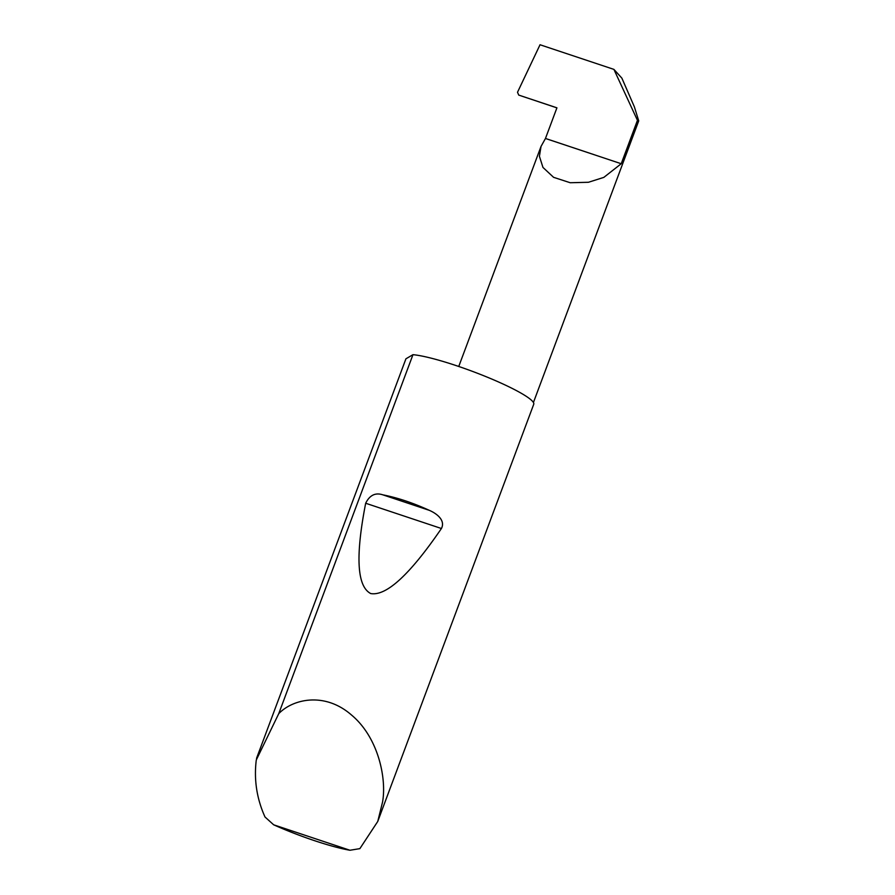 <?xml version="1.0" encoding="UTF-8"?>
<svg xmlns="http://www.w3.org/2000/svg" width="895" height="895" viewBox="0 0 895 895"><rect width="100%" height="100%" fill="white"/><g stroke="black" fill="none" stroke-linecap="round" stroke-linejoin="round"><path stroke-width="1.34" d="M382.836 494.834C397.447 497.698 412.953 502.867 429.343 510.351C436.066 513.204 445.811 520.029 441.425 528.509C409.888 574.601 386.327 596.283 370.754 593.564C357.004 586.505 355.315 556.399 365.675 503.247C369.657 495.192 375.385 492.384 382.836 494.834L429.343 510.351M273.657 824.798L265.009 817.001C256.753 798.676 253.844 779.668 256.283 759.989L278.748 713.651C292.956 698.872 324.773 691.701 351.444 714.96C378.495 737.469 386.785 778.818 382.545 802.099L377.757 821.442L359.868 848.639L349.956 850.25L273.657 824.798A64.664 8.771 -159.5 0 0 349.956 850.25M278.748 713.651L412.964 354.677A68.792 9.33 20.5 0 1 478.982 373.853A68.792 9.33 20.5 0 1 532.435 401.206A68.792 9.33 20.5 0 1 533.744 404.238L377.757 821.442M545.469 138.468L541.028 146.433L539.417 156.301L542.963 167.432L553.58 177.322L570.227 182.737L588.462 182.267L603.845 177.378L621.231 163.729L545.469 138.468L556.925 107.825L518.731 95.083L556.914 107.87M613.903 69.385L637.453 120.322L638.717 120.87L634.387 106.885L621.88 78.156L613.903 69.385L540.032 44.75L517.511 92.263L518.731 95.083L526.26 97.611M637.453 120.322L621.231 163.729M256.507 758.423L405.927 358.805L412.964 354.677M365.675 503.247L441.425 528.509M541.028 146.433L458.755 366.469M638.717 120.87L533.42 402.504"/></g></svg>

